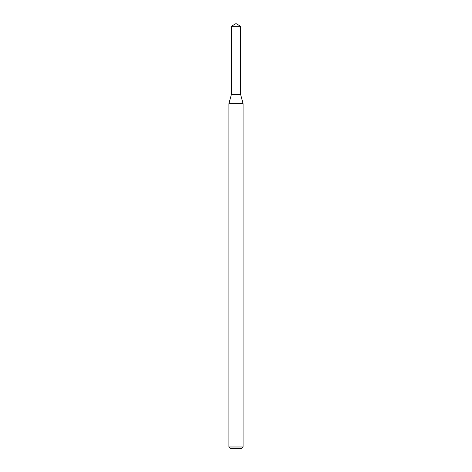 <?xml version="1.0" encoding="UTF-8"?>
<svg xmlns="http://www.w3.org/2000/svg" width="472" height="472" viewBox="0 0 472 472"><rect width="100%" height="100%" fill="white"/><g stroke="black" fill="none" stroke-linecap="round" stroke-linejoin="round"><path stroke-width="0.71" d="M231.398 26.255L231.398 94.4L240.602 94.4L243.08 103.645L228.92 103.645L231.398 94.4L240.602 94.4L240.602 26.255L231.398 26.255L236 23.6L240.602 26.255M243.08 446.984L241.664 448.4L230.336 448.4L228.92 446.984L243.08 446.984L243.08 103.645M228.92 446.984L228.92 103.645"/></g></svg>
